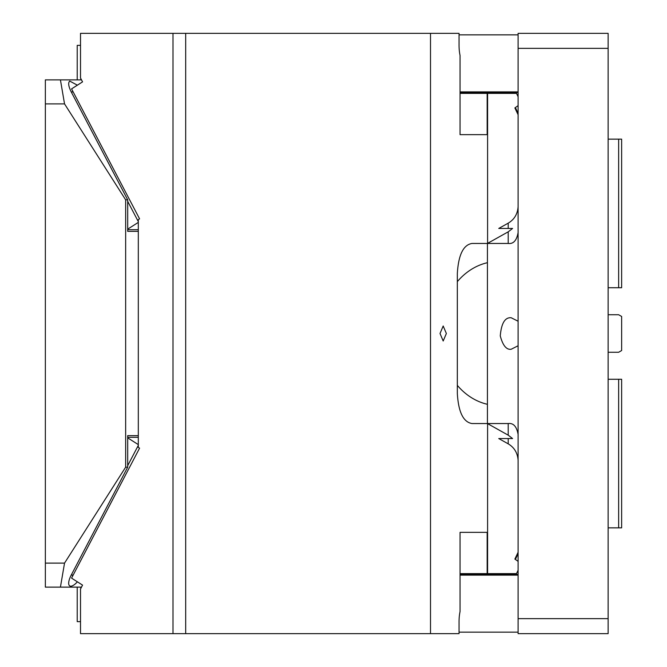 <?xml version="1.0" encoding="UTF-8"?>
<svg xmlns="http://www.w3.org/2000/svg" width="667" height="667" viewBox="0 0 667 667"><rect width="100%" height="100%" fill="white"/><g stroke="black" fill="none" stroke-linecap="round" stroke-linejoin="round"><path stroke-width="1" d="M518.092 618.643L518.092 633.65L608.137 633.65L608.137 618.643L518.092 618.643L518.092 33.35L608.137 33.35L608.137 48.358L518.092 48.358M608.137 48.358L608.137 618.643M508.204 443.838L508.204 438.553L498.758 438.553L508.204 443.838C514.274 447.44 517.567 452.91 518.092 460.247M508.204 438.553L512.589 438.553L508.204 435.167L508.204 423.545C513.407 422.878 516.7 426.505 518.092 434.417M518.092 345.773L511.172 349.258C506.445 349.95 502.81 345.489 500.267 335.893C501.359 323.262 504.994 317.209 511.172 317.742L518.092 321.227M518.092 232.583C516.7 240.495 513.407 244.122 508.204 243.455L487.427 243.455L487.427 423.545L508.204 423.545M518.092 206.753C517.567 214.099 514.274 219.568 508.204 223.162L508.204 228.447L512.589 228.447L508.204 231.833L508.204 243.455M487.427 243.455L471.986 243.455L487.427 243.455L508.204 231.833M471.986 243.455C463.323 244.897 458.446 254.902 457.337 273.47L457.337 393.53C458.437 412.098 463.323 422.103 471.986 423.545L487.427 423.545L508.204 435.167M608.137 314.741L618.643 314.741L621.644 316.475L621.644 350.525L618.643 352.259L608.137 352.259M618.643 527.847L618.643 379.273L621.644 379.273L621.644 527.847L608.137 527.847M618.643 379.273L608.137 379.273M459.046 632.149L518.092 632.149M608.137 139.153L621.644 139.153L621.644 287.727L608.137 287.727M460.055 575.121L518.092 575.121L460.055 575.121M618.643 139.153L618.643 287.727M459.046 34.851L518.092 34.851M460.055 91.879L518.092 91.879L460.055 91.879M460.055 574.479L518.092 574.479M508.204 228.447L498.758 228.447L508.204 223.162M460.055 92.521L518.092 92.521M81.499 79.873L60.43 79.873L64.532 103.885L45.356 103.885L45.356 587.127L81.499 587.127M45.356 103.885L45.356 79.873L60.43 79.873M138.311 221.627L127.689 201.334L127.689 199.833L125.654 199.833L125.654 467.167L127.689 467.167L127.689 435.651L138.311 435.651M138.311 231.349L127.689 231.349L127.689 201.334M77.38 581.824A12.756 4.669 -57.5 0 1 69.727 585.909A12.756 4.669 -57.5 0 1 71.194 575.146L127.689 467.167M71.244 575.054L73.187 575.037M138.311 437.302L127.689 437.302M138.311 444.614L127.689 437.852M138.311 229.698L127.689 229.698M138.311 222.386L127.689 229.148M73.187 91.963L71.244 91.946M127.689 199.833L71.194 91.854C68.459 86.293 67.967 82.708 69.727 81.091L77.38 85.176M64.532 103.885L125.654 199.833M125.654 467.167L64.532 563.115L45.356 563.115M64.532 563.115L60.43 587.127M172.995 33.35L172.995 633.65L80.507 633.65L80.507 589.019L82.55 585.117L71.569 578.122L139.578 448.157L138.311 447.349L138.311 219.651L139.578 218.843L71.569 88.878L82.55 81.883L80.507 77.981L80.507 33.35L459.046 33.35L459.046 45.356A22.511 9.513 -90 0 0 460.055 55.444L460.055 134.651L487.152 134.651L460.055 134.651M430.507 33.35L430.507 633.65L459.046 633.65L459.046 621.644A22.511 9.513 -90 0 1 460.055 611.556L460.055 532.349L487.152 532.349L487.152 573.62L460.055 573.62M487.585 423.637L487.585 573.62L487.152 573.62M518.092 96.732L516.508 93.38L487.585 93.38L487.585 243.363M487.585 93.38L487.152 93.38L487.152 134.651M446.365 333.5L443.188 325.996L440.02 333.5L443.188 341.004L446.365 333.5M487.585 573.62L516.508 573.62L518.092 570.268M518.092 552.268L514.874 559.071L518.092 561.347M487.427 404.31A72.036 59.004 -90 0 1 457.337 385.376M457.337 281.624A72.036 59.004 -90 0 1 487.427 262.69M518.092 105.653L514.874 107.929L518.092 114.732M80.857 587.127L80.857 588.352M172.995 633.65L430.507 633.65M185.684 33.35L185.684 633.65M460.055 93.38L487.152 93.38M77.222 79.873L77.222 45.356L80.507 45.356M80.857 78.648L80.857 79.873M80.507 621.644L77.222 621.644L77.222 587.127M487.152 532.349L460.055 532.349M518.092 113.298L515.383 107.57M515.383 559.43L518.092 553.702M138.311 445.373L127.689 465.666M72.136 575.171L73.112 575.171M73.112 91.829L72.136 91.829"/></g></svg>
